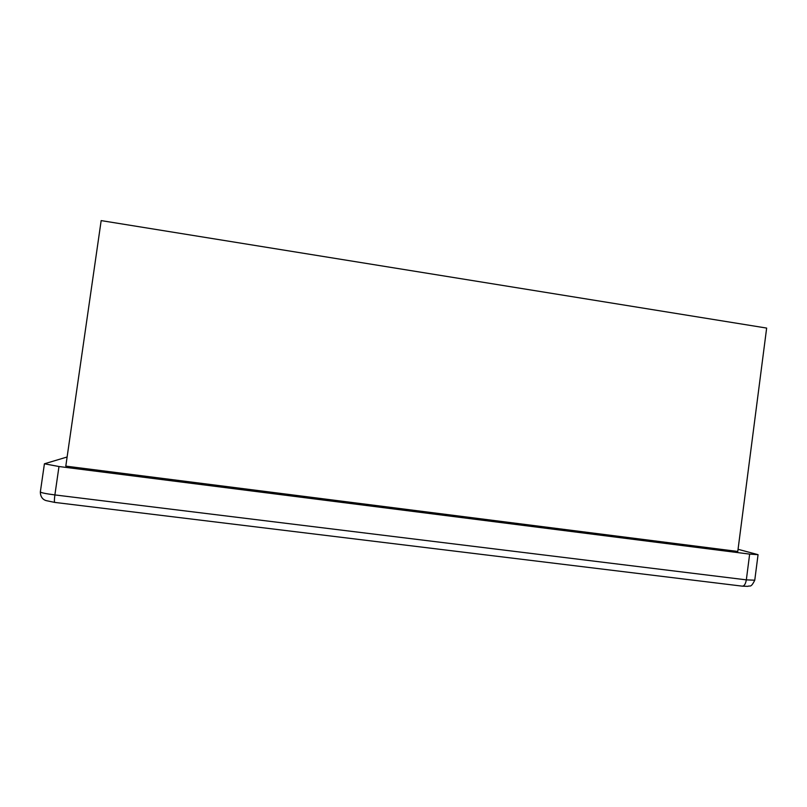 <?xml version="1.0" encoding="UTF-8"?>
<svg xmlns="http://www.w3.org/2000/svg" width="807" height="807" viewBox="0 0 807 807"><rect width="100%" height="100%" fill="white"/><g stroke="black" fill="none" stroke-linecap="round" stroke-linejoin="round"><path stroke-width="1.21" d="M67.112 457.004L44.415 463.793L40.35 491.907C40.37 499.362 45.878 500.582 46.513 500.693L54.654 502.388M742.632 586.185L747.988 586.346C749.935 585.055 750.621 588.606 754.767 580.203L746.334 579.86C745.537 584.258 744.094 586.346 741.976 586.114L54.846 502.418C54.23 502.307 54.251 499.815 54.886 494.923L58.982 466.527L44.415 463.793M58.982 466.527L749.653 554.106L746.334 579.86L54.886 494.923C45.817 493.743 40.975 492.744 40.35 491.907M738.062 549.295L758.055 554.671L749.653 554.106M737.78 551.453L65.801 466.123L101.168 220.604L766.65 328.076L737.78 551.453M758.055 554.671L754.767 580.203"/></g></svg>
